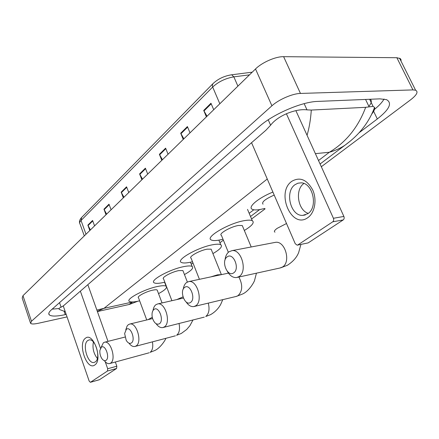 <?xml version="1.0" encoding="UTF-8"?>
<svg xmlns="http://www.w3.org/2000/svg" width="439" height="439" viewBox="0 0 439 439"><rect width="100%" height="100%" fill="white"/><g stroke="black" fill="none" stroke-linecap="round" stroke-linejoin="round"><path stroke-width="0.66" d="M183.239 139.432L180.698 133.215L187.415 126.564L189.999 132.841M206.401 116.851L203.707 110.436L210.967 103.247L213.716 109.723M123.326 197.846L121.169 192.15L126.564 186.811L128.753 192.551M106.013 214.726L103.961 209.189L109.004 204.195L111.083 209.782M89.814 230.519L87.86 225.13L92.58 220.455L94.566 225.887M161.793 160.345L159.39 154.308L165.618 148.146L168.06 154.232M141.874 179.765L139.602 173.904L145.391 168.17L147.702 174.085M142.499 179.156L139.602 173.904M162.419 159.73L159.39 154.308M90.423 229.926L87.86 225.13M106.628 214.128L103.961 209.189M123.946 197.243L121.169 192.15M207.032 116.236L203.707 110.436M183.87 138.817L180.698 133.215M30.39 322.769L22.191 298.048L22.976 295.683L255.509 68.972C262.006 62.437 275.692 56.439 283.621 56.675L396.851 57.712L400.275 58.596L400.994 59.572L401.037 61.142M67.046 316.909L38.429 323.252C34.215 324.152 31.603 324.207 30.604 323.411L31.465 321.244L271.922 105.799C278.683 99.565 292.583 93.534 300.463 93.436L412.945 89.907L415.607 90.225C418.477 91.762 416.847 94.934 410.717 99.73L321.326 166.732M265.041 208.92L251.574 219.012M223.374 240.149L219.934 242.729M192.962 262.945L191.267 264.218M358.976 132.841L377.31 118.964C389.426 109.448 392.493 103.006 386.512 99.637L379.878 98.857L317.677 101.409C301.812 101.716 272.657 114.338 259.131 126.673L51.396 309.819C48.883 312.08 48.186 313.764 49.311 314.884C51.467 316.53 56.785 316.448 65.263 314.642L66.196 314.434M374.511 109.349C379.104 105.634 382.292 102.194 384.07 99.027M52.164 309.144L59.056 308.535M368.864 106.304C371.548 103.094 372.025 100.74 370.302 99.252M65.235 311.646L59.38 309.473C58.645 308.738 59.216 307.98 61.092 307.201L63.65 305.654L265.924 130.235L270.611 125.197C278.052 115.325 296.32 108.389 307.004 109.871L311.295 110.063L365.676 107.319L373.057 106.353L374.566 107.412C375.054 108.768 374.105 111.012 371.718 114.145M96.865 310.066L103.994 308.326L97.332 311.366M350.997 140.535L344.9 145.271C340.269 148.316 335.094 150.643 329.376 152.251C346.119 142.165 358.224 127.189 365.676 107.319M311.295 110.063C310.647 119.468 309.237 127.875 307.059 135.289M97.398 311.558L128.967 304.523L132.655 301.983L103.994 308.326L267.258 179.013M94.758 365.007C86.9 371.081 77.418 343.528 85.435 338.244C93.134 331.407 103.198 359.969 94.758 365.007M87.762 340.549C81.835 344.33 87.833 364.672 94.259 362.389L95.225 361.934C101.277 358.433 95.34 337.838 88.941 339.995L87.762 340.549M97.332 358.427C93.584 353.565 92.272 348.089 93.397 341.997M63.276 305.961L89.166 381.085L90.39 382.303L99.209 379.768M107.467 371.021L107.687 368.744L116.829 366.208L116.598 368.469L107.467 371.021L90.511 382.248M80.364 291.161L100.487 348.308M105.217 361.736L107.687 368.744M116.598 368.469L99.477 379.691M116.829 366.208L115.336 362.016M107.994 341.361L88.047 285.251M106.013 360.364C110.216 357.878 105.283 343.978 101.382 347.222L99.894 350.355C99.626 353.362 100.295 356.128 101.914 358.652C103.335 360.551 104.701 361.121 106.013 360.364M101.08 347.479L103.363 342.766L104.471 342.25C110.743 340.099 116.544 359.804 110.573 363.141L109.679 363.558C107.873 363.969 106.073 362.987 104.295 360.617M157.387 290.613L157.162 290.014C156.525 289.636 155.088 289.68 152.854 290.141C146.088 291.491 136.32 296.704 138.504 297.768L146.741 319.954M139.635 300.814L138.301 301.127C133.697 302.125 130.74 302.23 129.434 301.434C125.126 299.371 144.442 289.049 157.76 286.442C162.079 285.553 164.855 285.476 166.09 286.201C167.566 287.622 165.048 290.102 158.534 293.636M131.343 343.002C135.975 340.241 130.674 325.722 126.361 329.277L124.621 333.558L126.212 340.324C127.886 343.051 129.593 343.94 131.343 343.002M125.773 329.848L127.101 326.018L128.336 324.679L129.692 324.07C136.589 321.902 142.593 342.288 136.085 345.954L134.987 346.453C132.924 346.881 130.921 345.784 128.973 343.155M183.178 271.28L182.893 270.556L178.728 270.616C171.627 271.917 161.02 277.728 163.566 278.88L171.901 300.699M164.823 282.178L162.792 282.639C158.408 283.539 155.532 283.594 154.171 282.809C149.161 280.576 170.134 269.069 184.111 266.555C188.183 265.771 190.861 265.738 192.145 266.451C193.895 267.999 191.327 270.698 184.451 274.556M159.362 323.795C164.499 320.711 158.759 305.522 153.979 309.446C152.377 310.79 151.762 313.117 152.13 316.426L152.613 318.588C154.396 323.23 156.646 324.97 159.362 323.795M153.035 310.477C153.452 307.772 154.418 305.846 155.933 304.699L157.634 303.958C165.24 301.829 171.408 322.917 164.301 326.94L162.924 327.554C160.531 327.988 158.27 326.715 156.13 323.741M211.494 250.049L211.137 249.165L207.159 249.16C199.69 250.395 188.101 256.93 191.08 258.17L199.421 279.319M192.485 261.743L189.637 262.385C185.516 263.17 182.75 263.18 181.334 262.412C175.474 260.009 198.39 247.058 213.085 244.682C216.861 244.018 219.412 244.029 220.74 244.715C222.82 246.394 220.213 249.352 212.92 253.599M190.515 302.444C196.238 298.981 190.01 283.051 184.676 287.402C179.112 290.931 185.126 306.543 190.515 302.444M183.266 289.147C183.705 286.063 184.814 283.846 186.586 282.496L188.765 281.597C197.177 279.599 203.438 301.379 195.668 305.807L193.906 306.559C191.075 306.976 188.485 305.445 186.141 301.972M242.729 226.623L242.279 225.542L238.542 225.47C230.684 226.606 217.914 234.042 221.426 235.37L228.34 252.315M223.007 239.244L219.176 240.089C215.379 240.753 212.75 240.715 211.307 239.985C204.398 237.422 229.624 222.688 245.105 220.521C248.534 219.977 250.921 220.027 252.271 220.669C254.752 222.491 252.107 225.756 244.331 230.475M233.658 272.871C240.248 268.849 233.301 251.92 227.155 256.897C220.757 260.991 227.446 277.563 233.658 272.871M224.998 260.146C225.394 256.316 226.722 253.533 228.977 251.794L232.033 250.636C241.565 249.017 247.761 271.571 239.09 276.548L236.621 277.53C232.994 277.854 229.888 275.785 227.309 271.329M264.849 208.47L259.57 209.601C256.233 210.105 253.841 210.023 252.387 209.359C247.223 207.406 257.918 198.126 272.899 192.068M274.199 195.075C265.145 199.103 261.414 202.138 263.021 204.184M307.783 217.662C291.617 229.668 275.571 192.48 291.765 181.329C299.875 176.637 306.861 179.513 312.711 189.955C317.194 199.811 314.785 212.964 307.783 217.662M294.981 184.704C284.472 191.728 290.645 216.29 302.751 215.384L307.788 213.716C318.297 207.384 312.974 182.865 301.127 182.843L297.916 183.2L294.981 184.704M308.26 213.37C297.796 210.303 294.717 189.621 303.837 183.54M251.552 142.702L295.244 243.722L297.187 245.181L308.156 242.904L297.439 245.132M332.746 221.81C333.733 220.971 333.958 219.796 333.415 218.282L343.88 216.438C344.417 217.931 344.192 219.094 343.205 219.928L332.746 221.81L297.796 244.962M286.398 113.745L333.415 218.282M343.205 219.928L308.156 242.904M343.88 216.438L295.875 110.639M231.079 74.849L231.732 74.778C224.329 75.909 218.084 78.85 213.014 83.608L212.311 85.051L212.674 87.032L81.039 220.488L81.616 217.486L212.789 83.833M252.227 72.172L231.732 74.778L233.85 76.858C225.536 78.301 218.479 81.692 212.674 87.032L219.824 103.769M86 234.234L81.039 220.488C79.585 222.002 79.25 223.193 80.035 224.06L84.299 235.897M249.484 74.849L233.85 76.858L237.9 86.137M145.589 168.686L139.827 174.387M126.756 187.31L121.383 192.617M109.185 204.684L104.169 209.639M92.755 220.927L88.058 225.569M165.832 148.678L159.631 154.808M187.64 127.112L180.95 133.725M211.208 103.813L203.97 110.968M315.389 153.645L329.376 152.251L318.505 160.52M253.791 209.782L249.165 213.299M412.945 89.907L396.851 57.712M300.463 93.436L283.621 56.675M271.922 105.799L255.509 68.972M31.465 321.244L22.976 295.683M373.622 111.303L377.31 118.964M64.11 311.289L65.263 314.642M59.528 302.652L61.092 307.201M268.224 119.803L270.611 125.197M304.156 103.648L307.004 109.871M365.561 99.444L369.084 106.77M165.876 338.321C165.41 340.137 160.054 348.314 154.753 350.52L150.105 352.358C152.503 350.448 153.277 346.953 152.426 341.86M152.267 317.249L148.113 319.625M192.984 319.965L189.917 325.689L186.674 329.491L181.302 333.459L176.566 335.297C179.337 333.058 180.16 329.118 179.03 323.488M182.992 296.868L176.862 299.563M222.782 299.65L220.625 304.545C218.216 308.826 214.852 312.2 210.533 314.67L205.71 316.508C208.953 313.83 209.809 309.369 208.284 303.119M221.36 274.638L217.464 274.841L210.923 276.866M194.197 306.488L236.171 296.446L237.976 295.699C242.613 291.139 242.915 284.916 238.882 277.036M237.334 277.377L279.895 268.02L282.409 267.049C291.238 262.176 285.191 240.676 275.505 242.328L274.309 242.558M286.502 223.511L277.185 228.335C274.474 230.31 273.738 231.589 274.973 232.16M79.618 222.946C79.13 221.448 79.717 219.703 81.385 217.722M415.607 90.225L399.55 58.178M48.806 313.397L49.311 314.884M369.638 99.28L373.057 106.353M218.951 240.314L219.275 240.067M250.515 216.498L259.668 209.584M320.086 163.994L344.9 145.271M344.906 145.265C353.982 138.592 359.009 133.226 363.514 127.425C368.145 121.4 371.833 114.727 374.566 107.412M137.758 301.242L129.505 304.403M90.39 382.303L99.357 379.751M124.967 337.081L104.471 342.25M157.162 290.014L162.057 302.943M166.09 286.201L164.576 282.239M149.183 352.78L109.679 363.558M152.596 318.544L129.692 324.07M182.893 270.556L187.365 282.025M192.145 266.451L190.477 262.215M175.43 335.802L134.987 346.453M183.409 298.07L157.634 303.958M211.137 249.165L221.388 274.633M220.74 244.715L218.88 240.138M204.294 317.117L162.924 327.554M256.442 273.173L254.62 280.181C254.905 280.472 250.021 290.404 242.877 293.883L236.451 296.38M228.434 273.129L188.765 281.597M242.279 225.542L251.207 246.97M252.271 220.669L247.519 209.387M300.907 244.441L298.69 252.447C296.819 257.325 293.049 261.606 287.386 265.277L280.543 267.883M274.946 242.438L232.033 250.636M302.751 215.384L305.314 214.956"/></g></svg>
